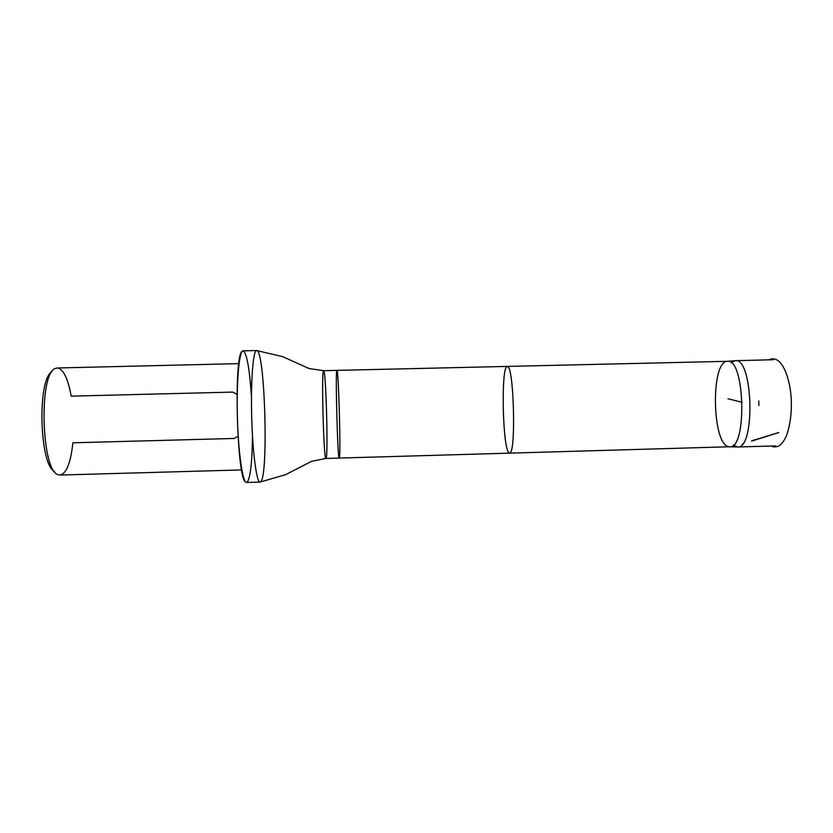 <?xml version="1.0" encoding="UTF-8"?>
<svg xmlns="http://www.w3.org/2000/svg" width="833" height="833" viewBox="0 0 833 833"><rect width="100%" height="100%" fill="white"/><g stroke="black" fill="none" stroke-linecap="round" stroke-linejoin="round"><path stroke-width="1.25" d="M733.321 445.155L737.528 446.988C755.531 449.31 753.126 357.409 735.279 360.668L731.166 362.709M758.905 405.546L758.78 400.944M51.906 371.768C37.173 379.213 39.411 464.887 54.52 471.551M236.988 394.332L232.74 392.093L71.222 396.144C67.952 378.432 63.339 369.04 57.415 367.988L55.488 368.405C38.599 372.268 41.192 471.749 58.268 474.727L60.049 475.049C66.432 473.613 70.711 462.856 72.898 442.802L234.167 438.46L237.967 436.305M728.771 446.665L729.791 446.759C747.243 449.06 744.869 358.086 727.563 361.303L727.199 361.324C710.497 361.72 712.069 444.707 728.771 446.665M260.698 481.766L260.021 482.078C256.606 482.453 252.597 452.486 251.681 416.479C250.723 380.473 253.159 350.339 256.585 350.537L256.637 350.537C264.863 348.86 268.736 475.695 260.698 481.766M242.164 351.443C233.584 354.098 236.853 479.725 245.568 481.922M251.472 396.935C249.65 369.529 246.984 354.181 243.475 350.912L243.132 350.849C239.269 350.37 236.405 380.619 237.374 416.854C238.3 453.09 242.736 483.14 246.568 482.463L247.266 482.151C250.4 477.632 252.139 462.253 252.493 436.013M775.731 445.915L773.659 446.915L772.191 446.019M509.14 452.777L509.536 452.892C516.304 455.484 513.909 363.719 507.287 366.666L507.287 366.666C500.727 365.437 502.58 450.445 509.14 452.777M339.333 457.963L339.239 458.088C337.604 460.993 335.168 367.54 336.949 370.362L336.949 370.362C338.573 368.915 340.926 455.328 339.333 457.963M326.099 458.327L325.953 458.462C323.652 461.409 321.215 367.863 323.662 370.685C325.942 369.227 328.327 455.672 326.099 458.327M751.824 440.772L778.803 432.514L751.574 441.115M743.505 443.781L742.307 444.187M768.942 359.846C782.958 352.932 791.85 383.367 791.35 405.702C791.256 416.708 789.601 426.819 786.404 436.034C781.396 446.176 778.438 446.79 773.659 446.915L771.171 446.051M742.224 402.36L727.99 398.747L742.224 402.349M737.528 446.988L775.408 445.926M735.279 360.668L773.159 359.752M238.832 363.636L57.248 367.988M241.601 469.927L60.049 475.049M729.698 446.759L737.143 446.977M727.199 361.324L734.893 360.699M260.021 482.078L285.709 474.633L311.521 461.336L325.953 458.462L729.791 446.759M256.585 350.537L282.626 356.628L309.095 368.561L323.662 370.685L727.563 361.303M246.568 482.463L260.073 482.078M243.132 350.849L256.637 350.537"/></g></svg>
